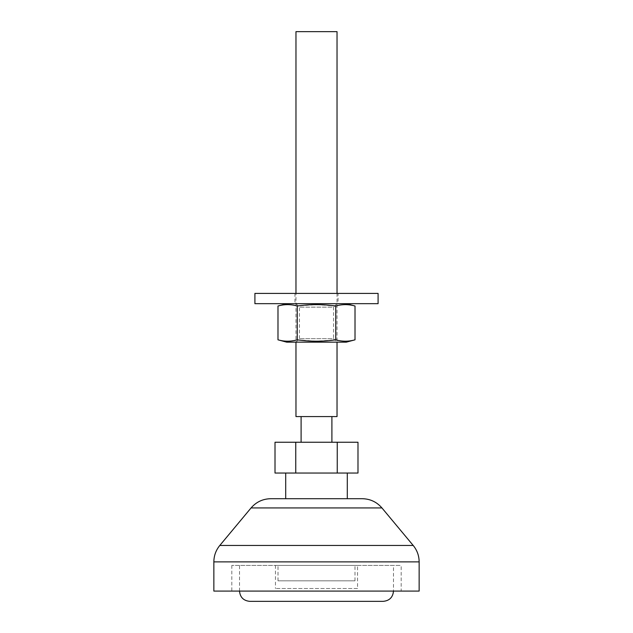 <?xml version="1.0" encoding="UTF-8"?>
<svg xmlns="http://www.w3.org/2000/svg" width="633" height="633" viewBox="0 0 633 633"><rect width="100%" height="100%" fill="white"/><g stroke="black" fill="none" stroke-linecap="round" stroke-linejoin="round"><path stroke-width="0.47" stroke-dasharray="3.17 2.37" d="M378.091 303.666L254.909 303.666M338.054 303.666L294.946 303.666L338.054 303.666L338.054 293.403L294.946 293.403L338.054 293.403M378.091 293.403L254.909 293.403M357.558 588.516L275.442 588.516L357.558 588.516L357.558 565.419L275.442 565.419L357.558 565.419M393.489 565.419L239.511 565.419L393.489 565.419L393.489 591.087L239.511 591.087L393.489 591.087M249.782 601.35L383.218 601.35M346.267 342.16L286.733 342.16M355.018 339.818C348.601 341.662 342.184 341.662 335.759 339.818L316.5 341.203L297.241 339.818C290.816 341.662 284.399 341.662 277.982 339.818M337.033 303.666L295.967 303.666L337.033 303.666L333.559 307.14L299.441 307.14L333.559 307.14L333.559 338.687L299.441 338.687L333.559 338.687L337.033 342.16L295.967 342.16L337.033 342.16L337.033 293.403M316.5 303.666L286.733 303.666L316.5 303.666M277.982 306.016C284.399 304.172 290.816 304.172 297.241 306.016L316.5 304.631L335.759 306.016C342.184 304.172 348.601 304.172 355.018 306.016M297.241 306.016L297.241 339.818M335.759 306.016L335.759 339.818M357.985 473.041L275.015 473.041M347.295 473.041L285.705 473.041L347.295 473.041M337.239 473.041L337.239 442.245L357.985 442.245M295.761 473.041L295.761 442.245L337.239 442.245M275.015 442.245L295.761 442.245M331.898 442.245L301.102 442.245L331.898 442.245M331.898 416.585L301.102 416.585L331.898 416.585M337.033 416.585L295.967 416.585M337.033 31.65L295.967 31.65M347.295 498.701L285.705 498.701L347.295 498.701M362.218 498.701L270.782 498.701M419.149 591.087L213.851 591.087M401.187 591.087L231.813 591.087L401.187 591.087L401.187 565.419L231.813 565.419L401.187 565.419M354.994 565.419L278.006 565.419L354.994 565.419L354.994 580.817L278.006 580.817L354.994 580.817M381.936 507.935L251.064 507.935M413.199 545.456L219.801 545.456M419.149 561.882L213.851 561.882M294.946 293.403L294.946 303.666M275.442 565.419L275.442 588.516M239.511 591.087L239.511 565.419M295.967 303.666L299.441 307.14L299.441 338.687L295.967 342.16L295.967 293.403M231.813 565.419L231.813 591.087M278.006 580.817L278.006 565.419"/><path stroke-width="0.95" d="M254.909 303.666L378.091 303.666L378.091 293.403L254.909 293.403L254.909 303.666M393.489 591.087C392.879 597.323 389.453 600.741 383.218 601.35L249.782 601.35C243.539 600.741 240.121 597.323 239.511 591.087M277.982 339.818L286.733 342.16L346.267 342.16L355.018 339.818C348.601 341.662 342.184 341.662 335.759 339.818C322.917 341.662 310.083 341.662 297.241 339.818C290.816 341.662 284.399 341.662 277.982 339.818L277.982 306.016C284.399 304.172 290.816 304.172 297.241 306.016L297.241 339.818M346.267 303.666L355.018 306.016C348.601 304.172 342.184 304.172 335.759 306.016C322.917 304.172 310.083 304.172 297.241 306.016M355.018 306.016L355.018 339.818M335.759 306.016L335.759 339.818M337.239 473.041L357.985 473.041L357.985 442.245L275.015 442.245L275.015 473.041L337.239 473.041L337.239 442.245M295.761 473.041L295.761 442.245M331.898 442.245L331.898 416.585M295.967 342.16L295.967 416.585L337.033 416.585L337.033 342.16M337.033 293.403L337.033 31.65L295.967 31.65L295.967 293.403M347.295 498.701L347.295 473.041M381.936 507.935L251.064 507.935C256.27 501.937 262.837 498.859 270.782 498.701L362.218 498.701C370.163 498.859 376.73 501.937 381.936 507.935L413.199 545.456C417.1 550.235 419.086 555.711 419.149 561.882L419.149 591.087L213.851 591.087L213.851 561.882L419.149 561.882M251.064 507.935L219.801 545.456L413.199 545.456M286.733 303.666L277.982 306.016M301.102 442.245L301.102 416.585M285.705 498.701L285.705 473.041M213.851 561.882C213.914 555.711 215.9 550.235 219.801 545.456"/></g></svg>
